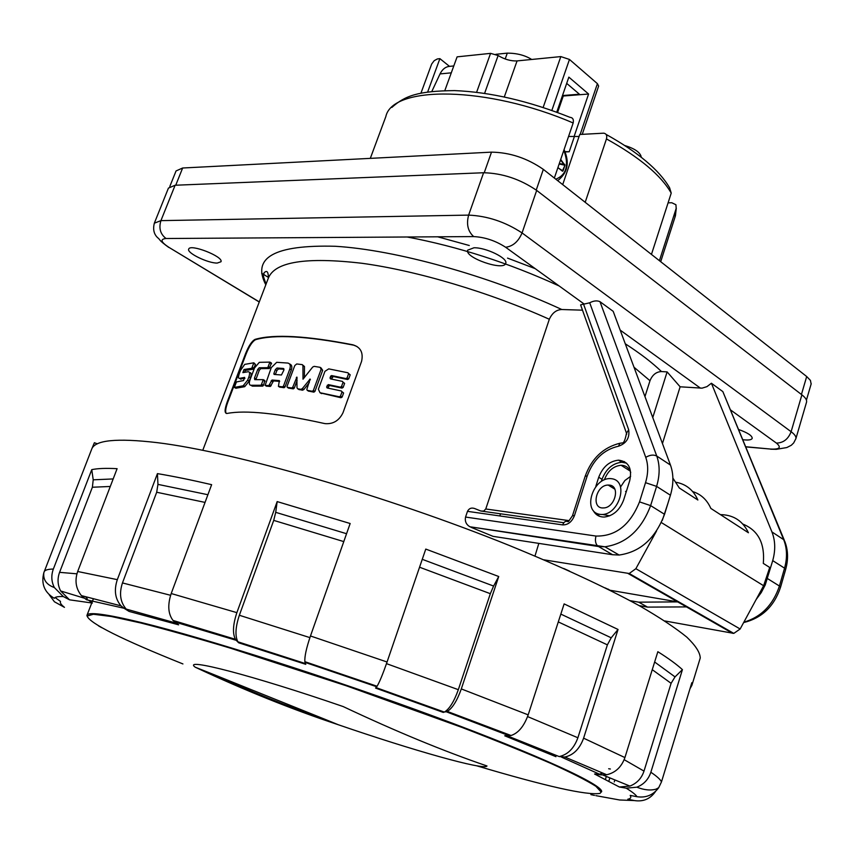<?xml version="1.0" encoding="UTF-8"?>
<svg xmlns="http://www.w3.org/2000/svg" width="854" height="854" viewBox="0 0 854 854"><rect width="100%" height="100%" fill="white"/><g stroke="black" fill="none" stroke-linecap="round" stroke-linejoin="round"><path stroke-width="1.28" d="M811.14 383.99L810.425 380.393L806.688 376.529L543.336 169.38C527.228 158.193 509.945 152.45 491.498 152.14L182.649 168.003L176.052 170.949L169.797 186.503M348.613 373.54L350.193 374.799L348.72 378.866L347.557 379.518L333.209 376.497L331.459 379.091M343.052 382.122L344.621 383.382L343.148 387.438L341.995 388.1L329.911 385.549L328.801 386.232L328.149 388.154M342.006 391.708L343.596 392.989L342.112 397.089L340.938 397.74L320.314 392.893M227.281 401.764L227.826 402.063L246.059 354.09L245.514 353.78C248.663 345.902 251.834 341.109 255.036 339.39L255.186 339.337C273.953 333.967 306.458 335.771 352.713 344.77C360.537 347.066 363.494 352.574 361.584 361.317L342.956 412.824C339.134 420.563 333.273 424.171 325.374 423.659L324.082 423.435C277.667 413.229 245.333 409.899 227.079 413.453C224.399 413.517 224.463 409.621 227.281 401.764L245.514 353.78M227.826 402.063C225.595 408.148 225.093 411.948 226.321 413.453M356.972 346.5L352.713 344.77M255.186 339.337L255.72 339.646C274.444 334.256 306.96 336.07 353.246 345.101M255.72 339.646L255.57 339.7C252.378 341.408 249.208 346.201 246.059 354.09M244.297 372.344L245.6 370.401L253.318 369.174L255.485 364.455L253.83 362.801L244.724 364.38L240.572 370.294L239.323 373.572C238.202 376.827 238.234 378.418 239.419 378.365L244.66 377.393L243.507 380.542L236.419 381.962L234.348 387.406L242.952 385.848L244.532 386.723L235.853 388.239M243.155 385.837L244.703 386.691L249.219 381.033L250.478 377.714C251.535 374.404 251.332 372.696 249.88 372.6L249.357 372.312M240.22 378.813L244.927 378.482M251.193 385.485L252.378 386.136L262.722 386.115L263.534 385.303L264.815 380.521L263.278 379.656L254.759 379.656L254.471 378.066L257.737 369.419L259.2 367.764L260.737 368.64L259.274 370.294L255.848 379.635M269.864 362.117L267.782 367.668L259.242 367.764L260.79 368.64L269.309 368.544L271.401 362.993L269.864 362.117L259.467 362.331M266.448 386.136L270.344 386.467L273.547 380.916L279.664 381.386M279.706 387.108L284.104 387.695L285.033 386.937L291.374 369.867C292.346 366.612 291.737 364.647 289.57 363.964M288.599 388.111L293.328 388.858L294.288 388.111L297.117 380.489M304.387 377.628L304.483 366.515L302.209 364.626L296.722 363.953L294.779 365.565L287.008 386.478L287.339 387.385L291.769 387.972L292.741 387.225L296.893 377.084L297 387.812L297.747 388.837L300.896 389.328L302.316 388.634L310.141 379.048L306.821 389.392L307.226 390.353L312.276 391.249L313.333 390.534L321.104 369.398L320.175 367.337L314.155 366.355L312.713 367.028L303.01 379.197L302.946 365.619L302.209 364.626M308.465 391.057L313.856 392.146L314.912 391.442L322.673 370.316L320.944 367.796M298.772 389.424L302.455 390.214L303.885 389.531L309.319 382.592M624.125 462.441L624.402 461.576M644.951 396.619L649.99 380.724L634.01 367.231M499.814 515.944L500.529 513.798M471.002 527.302L493.036 536.344L612.574 554.726L597.693 546.026C595.451 543.646 594.886 540.315 595.996 536.056L465.547 517.054C464.725 521.303 466.177 524.548 469.913 526.779L598.355 546.507L604.92 546.784L619.129 555.036L612.574 554.726M465.547 517.054L467.48 511.343L562.69 524.9C563.928 521.837 565.615 520.737 567.739 521.602M563.832 522.733L480.813 511.012L474.675 508.536C471.461 507.436 469.059 508.365 467.48 511.343M480.813 511.012L483.716 511.087L485.755 508.984L549.325 319.268C489.438 292.303 416.677 270.686 361.904 263.278C305.903 256.766 274.7 261.762 268.284 278.276L202.772 450.282M662.448 443.546L680.126 386.798L702.052 388.154L706.931 386.648L711.414 383.232L771.92 531.914C775.347 540.625 775.613 550.189 772.721 560.619L765.216 584.99L761.245 592.58L756.164 599.487M630.647 476.318L624.882 480.524L620.698 486.769M165.185 244.788L168.75 247.414C157.275 239.024 161.523 240.849 157.264 237.337C153.827 233.804 152.845 229.085 154.328 223.193L160.926 220.631L175.123 185.243L483.599 172.743L468.632 215.112C466.209 224.196 467.885 231.359 473.682 236.579L166.05 238.512C160.349 234.167 158.641 228.199 160.926 220.631L468.632 215.112C487.463 215.955 505.28 221.901 522.061 232.928C518.367 241.607 512.88 246.368 505.611 247.244L584.189 304.067L589.708 302.796C593.626 300.725 597.053 300.352 599.988 301.686L613.183 311.336L670.465 465.067C673.71 474.119 673.689 484.165 670.422 495.224L664.54 514.3C655.434 538.458 640.297 552.036 619.129 555.036M711.414 383.232L722.847 391.602L783.673 539.653C787.11 548.321 787.409 557.833 784.559 568.177L785.659 569.479M784.303 540.219L722.847 391.602M483.599 172.743C502.43 173.223 520.129 179.116 536.686 190.41L801.895 394.836C805.439 397.612 806.998 400.003 806.582 402.01L806.496 402.287M175.123 185.243L168.441 188.093L154.393 223.033M261.655 273.227L268.562 277.497M630.188 471.066L621.082 465.259C613.407 466.07 607.867 470.853 604.461 479.585L604.408 479.756M626.58 463.156L621.829 462.249C612.681 463.21 606.073 468.889 602.017 479.297L601.376 481.325M593.381 510.799C595.772 515.047 599.444 517.118 604.386 517.033C613.321 515.837 619.758 510.126 623.687 499.889L629.676 480.834C632.355 468.366 628.651 461.47 618.563 460.167C609.414 461.128 602.796 466.828 598.729 477.247L595.836 486.289M597.159 513.574L599.455 516.275M580.859 305.615L580.613 304.91L583.528 304.056L628.693 429.797C629.814 437.888 626.441 443.354 618.552 446.204C603.874 449.524 593.434 459.42 587.21 475.913L574.475 515.549C571.902 521.869 567.974 524.986 562.69 524.9M265.797 284.798C251.567 257.502 274.71 244.66 335.238 246.272C395.391 249.859 488.371 275.5 561.793 309.522L582.492 310.173M561.793 309.522C556.349 309.735 552.186 312.98 549.325 319.268M584.189 304.067L583.528 304.056M407.209 236.996C458.203 246.625 508.856 262.947 559.167 285.973M625.277 343.788C640.297 353.503 652.371 362.758 661.466 371.554L667.113 371.896L680.126 386.798M742.991 439.703L744.677 439.895C749.204 440.258 751.723 439.725 752.225 438.283C752.096 435.647 747.634 432.743 738.827 429.583M473.97 247.777C485.937 247.414 508.119 258.282 505.739 263.278C504.276 271.423 464.48 257.737 467.65 250.179L473.97 247.777M217.236 263.064L220.983 261.751C223.737 256.616 189.791 243.358 188.691 249.165C186.61 252.944 208.002 263.32 217.236 263.064M621.082 465.259C625.843 465.387 629.056 467.778 630.722 472.454M602.401 514.45L609.735 515.816M661.466 371.554C656.235 371.789 652.403 374.842 649.99 380.724M652.766 417.563L667.113 371.896M318.382 389.21L324.936 371.341L328.737 368.875L348.016 372.792L348.56 373.828L347.087 377.906L345.923 378.557L331.619 375.568L330.509 376.251L330.402 378.877L342.465 381.396L342.998 382.432L341.525 386.488L340.372 387.15L328.31 384.61L326.612 386.926L327.093 387.94L341.408 390.993L341.952 392.039L340.468 396.139L339.305 396.79L320.004 392.723L318.382 389.21M243.123 385.816L247.66 380.158L248.92 376.827C249.976 373.518 249.774 371.821 248.3 371.714L242.856 372.632L244.009 369.504L251.759 368.287L253.83 362.801M259.317 362.342L254.524 367.946L249.976 379.977C248.898 383.265 249.176 385.037 250.82 385.271L261.175 385.239L263.278 379.656M273.867 373.582L275.351 369.601L277.016 368.021L283.282 368.458L283.848 370.22L281.446 374.991L274.102 374.436L273.867 373.582L275.394 374.458L276.888 370.487L278.543 368.907L283.987 369.28M271.241 367.668L265.124 385.4L268.807 385.602L272.01 380.041L279.354 380.617L278.425 386.392L282.557 386.819L283.485 386.061L289.837 368.981C290.83 365.587 290.157 363.612 287.83 363.057L276.707 362.309L271.241 367.668M611.197 637.799L607.386 644.855L577.891 737.76C574.016 748.392 567.771 754.669 559.178 756.569L564.836 757.039C573.472 755.117 579.727 748.83 583.602 738.176L618.04 629.462L611.197 637.799L560.832 614.101M555.954 756.687L504.714 735.796L511.034 735.507C518.314 733.159 524.025 726.284 528.178 714.862L564.131 603.906L618.04 629.462M493.601 586.057L490.335 593.69L458.331 689.68C454.093 701.54 449.439 709.012 444.368 712.087L447.272 711.414C452.374 708.308 457.05 700.814 461.309 688.922L498.725 576.514L493.601 586.057L422.26 559.317M346.564 533.718L275.714 512.336L277.166 501.586L350.161 523.513L310.472 635.974C306.34 648.122 304.483 656.683 304.878 661.679L305.049 662.384L376.699 686.755L377.073 686.253C379.496 682.218 382.827 674.137 387.065 661.999L425.772 549.079L498.725 576.514M275.714 512.336L273.718 520.385L239.355 615.264C235.416 627.135 234.925 635.984 237.882 641.802L238.672 642.795L305.764 664.327L305.049 662.384M157.947 484.378L156.688 492.246L122.464 582.93C119.005 593.455 120.254 602.166 126.2 609.083L129.103 611.421L178.625 624.84L173.02 620.431C168.078 613.898 167.469 604.931 171.206 593.53L211.632 484.666C191.424 479.969 173.362 476.286 157.435 473.618L157.947 484.378L207.896 494.722M157.435 473.618L117.318 579.652L77.682 571.497L117.105 468.686C106.142 468.077 97.698 468.398 91.762 469.647L93.214 479.82L92.381 487.239L59.577 572.34C57.25 578.766 57.602 584.979 60.634 590.957L69.548 599.828L92.392 603.063L88.474 600.149M599.22 774.023L594.576 774.002L601.002 774.877L606.692 774.749C615.467 772.742 621.541 767.02 624.914 757.573L657.847 651.709C668.597 658.466 676.784 664.444 682.421 669.643L650.855 772.251C648.421 779.499 643.745 784.474 636.838 787.185C644.236 790.067 650.673 790.708 656.139 789.117L658.69 787.708L661.487 781.869L691.836 682.688L691.911 685.271L689.968 688.794M682.421 669.643L675.023 676.891L671.095 683.317L644.001 771.109C641.546 778.389 636.838 783.374 629.889 786.075L619.363 787.004L626.174 788.167L636.838 787.185M85.581 596.668L87.332 598.953M55.094 597.544L60.517 601.429C59.78 602.743 61.104 604.717 64.466 607.354L54.421 601.771L49.19 594.715M600.202 773.873L603.02 773.169M609.831 778.015L608.966 780.769M277.166 501.586L236.878 612.649C232.928 624.562 232.437 633.444 235.416 639.294L236.206 640.308L174.664 621.925M236.206 640.308L238.672 642.795M77.682 571.497C74.597 580.603 75.835 588.641 81.418 595.612L86.532 599.775L124.001 608.251L129.103 611.421M117.318 579.652C113.849 590.189 115.098 598.932 121.054 605.87L124.001 608.251M81.322 475.902L43.853 572.671C40.949 583.826 44.429 592.377 54.304 598.312C55.019 596.946 58.029 596.37 63.335 596.562L69.548 599.828M91.762 469.647L53.354 569.042C51.037 575.415 51.357 581.574 54.336 587.541L63.335 596.562M98.552 625.886L101.658 627.658M595.825 795.64L619.598 799.984L634.351 800.561L627.807 799.216C630.69 798.693 631.48 797.422 630.188 795.405L637.02 796.718C635.728 794.658 632.12 791.807 626.174 788.167M614.816 780.129L614.25 781.944M590.904 794.626L594.469 795.405M655.594 791.348C650.428 798.896 643.35 801.959 634.351 800.561M658.69 787.708C653.246 795.031 646.019 798.042 637.02 796.718M376.699 686.755L375.568 688.078L443.375 712.449M91.805 448.862L94.378 442.735L97.399 443.834M601.643 791.722C603.34 785.082 540.027 755.587 435.657 716.965C331.672 678.45 206.166 638.376 141.358 622.555C105.629 613.93 87.492 611.571 86.937 615.499M699.757 659.63L700.248 657.996C700.066 652.488 695.572 645.528 686.765 637.095C675.386 627.85 659.523 617.367 639.176 605.635C605.059 587.008 561.836 566.981 509.507 545.546C385.709 495.512 234.06 451.926 157.061 442.628C116.678 437.899 94.879 440.088 91.666 449.193M611.368 478.688C630.028 480.556 618.574 517.033 600.042 514.364C581.649 511.984 593.092 476.372 611.368 478.688M609.329 485.104C620.687 485.809 614.987 508.066 603.426 507.938C590.754 508.941 595.868 484.816 608.208 485.061L609.329 485.104M444.827 90.577L457.103 56.855L490.57 53.364L498.128 55.521C504.543 59.396 510.852 61.2 517.065 60.912L560.822 56.588L569.469 59.449L597.416 83.671L598.633 86.051L582.236 134.334M427.673 91.965L439.895 58.648L437.355 58.947L434.184 60.687L431.676 64.018L420.937 93.171M391.869 107.412C405.202 95.573 418.268 91.015 454.541 90.599C490.153 92.029 528.605 100.921 569.906 117.297C572.81 117.596 573.888 119.496 573.162 122.987L554.342 178.038M562.701 184.613L579.749 134.484L603.81 133.171C606.404 133.704 607.279 135.626 606.457 138.924C639.518 157.296 661.103 175.358 671.223 193.111L669.6 187.773C659.245 170.01 638.055 152.215 606.03 134.366M556.755 112.194L568.849 77.138L588.587 94.025L574.016 136.768M565.06 151.638L569.202 151.756L565.199 151.959M579.065 136.48L568.55 136.469M606.457 138.924L585.193 202.302M453.794 65.939L449.503 66.366C445.468 66.793 442.308 69.313 440.034 73.914L431.846 91.421M439.895 58.648L449.503 66.366M495.8 54.314L507.287 53.129C516.883 53.161 525.018 55.275 531.69 59.46M624.829 145.532C634.373 148.457 639.806 152.108 641.14 156.485M668.084 202.836L671.81 202.75L675.941 204.746L676.176 208.44L659.416 260.683M561.217 99.267L562.156 99.192M557.577 112.493L563.256 96.011L588.587 94.025M561.516 98.381L562.466 98.306M562.861 97.175L562.145 96.577M562.498 95.552L579.428 94.218L566.693 83.382M671.223 193.111L651.453 254.417M561.964 170.597L563.021 170.949L564.942 165.313L560.715 159.474M563.021 170.949L557.843 167.79M564.942 165.313L562.412 170.917M559.146 163.989L564.59 165.164L560.512 159.976M564.836 164.395L559.285 163.573M562.327 170.885L557.918 167.597L562.498 171.238M639.155 605.625L647.556 607.109L638.707 602.166L677.681 601.889L686.467 606.906L647.556 607.109M630.049 600.65L638.707 602.166M656.512 531.039L635.867 568.7L629.217 573.504L543.87 559.818M742.852 524.078C758.224 530.323 765.035 543.432 763.305 563.405L769.71 567.462L763.625 585.737L740.151 628.992L733.789 633.39L664.828 620.954M182.927 663.942C121.759 639.4 89.819 623.441 87.108 616.054L93.396 614.261L111.244 616.492L140.622 622.94C165.857 629.366 195.779 637.778 230.377 648.154L346.5 685.858L462.067 727.459C496.387 740.685 525.915 752.63 550.627 763.316C571.732 772.881 586.826 780.545 595.911 786.31L601.184 792.064L600.01 793.387C587.242 795.597 546.133 786.406 476.681 765.792M344.237 707.059L343.159 706.557C395.722 731.366 443.664 751.168 486.993 765.974L486.47 765.792M343.159 706.557C252.421 675.3 181.379 657.036 195.224 667.198L210.191 673.133C249.571 691.132 288.246 706.696 326.228 719.815L210.191 673.133M326.228 719.815L338.099 724.672C291.534 709.204 243.913 690.043 195.224 667.198M338.099 724.672C412.407 750.25 484.624 770.746 486.993 765.974M569.501 571.08L563.661 568.465M607.931 589.249L605.251 587.926M607.995 589.046L610.194 590.381M627.989 573.44L677.681 601.889L610.226 590.285M534.967 556.039L538.831 543.39M676.304 482.329C686.285 484.25 693.469 490.153 697.867 500.006L679.325 487.997L672.888 478.123M720.509 514.663L721.993 514.674C734.194 515.336 743.012 521.356 748.424 532.757L710.838 508.408C707.037 499.836 700.985 494.231 692.69 491.573M667.977 503.145L662.33 520.342M626.452 491.071L625.544 491.52M484.239 172.721L491.498 152.14M175.743 185.211L182.649 168.003M801.436 394.484L806.688 376.529M536.227 190.068L543.336 169.38M620.164 330.092L700.472 388.164M730.832 410.123L776.414 443.087C781.677 447.549 779.681 449.535 770.404 449.044L745.894 446.759M536.686 190.41L522.061 232.928L791.114 431.708C788.231 439.148 783.331 442.948 776.414 443.087M473.682 236.579C484.912 237.188 495.555 240.732 505.611 247.244M165.228 237.967L165.078 238.554M259.242 302.006L169.017 247.414C160.862 242.088 159.869 239.12 166.05 238.512M259.285 301.889L169.017 247.414M745.948 446.909L770.404 449.044M801.895 394.836L791.114 431.708C794.7 434.398 796.302 436.682 795.917 438.572L795.821 438.892M771.92 531.914L783.673 539.653L784.794 541.425C788.146 550.093 788.434 559.423 785.669 569.426L780.545 587.242L779.424 586.025C773.019 605.038 761.16 617.09 743.845 622.182M772.721 560.619L784.559 568.177L779.424 586.025L767.511 578.596M598.729 477.247L602.017 479.297M587.21 475.913L585.171 476.244L572.468 515.752L574.475 515.549M626.751 434.12L626.494 433.224C625.16 440.162 623.708 443.407 622.118 442.927L619.844 443.29L618.552 446.204M580.613 304.91L626.494 433.224L628.693 429.797M569.223 520.652L485.755 508.984M599.988 301.686L656.758 456.036C653.566 454.456 649.894 454.894 645.741 457.36C648.389 464.96 648.314 473.394 645.517 482.67L639.518 501.874C630.167 525.071 615.659 536.461 595.996 536.056M670.465 465.067L656.758 456.036C659.971 465.131 659.918 475.251 656.598 486.385L645.517 482.67M670.422 495.224L656.598 486.385L650.62 505.611L639.518 501.874M664.54 514.3L650.62 505.611C641.397 529.96 626.163 543.688 604.92 546.784L469.913 526.779M589.708 302.796L645.741 457.36M535.212 268.647L507.522 258.1M469.284 245.504L437.696 236.804M348.56 373.828L350.193 374.799M347.087 377.906L348.72 378.866M345.923 378.557L347.557 379.518M331.619 375.568L333.209 376.497M330.509 376.251L332.11 377.18M329.922 377.884L331.512 378.813M342.998 382.432L344.621 383.382M341.525 386.488L343.148 387.438M340.372 387.15L341.995 388.1M328.31 384.61L329.911 385.549M327.21 385.303L328.801 386.232M326.612 386.926L328.203 387.855M341.952 392.039L343.596 392.989M340.468 396.139L342.112 397.089M339.305 396.79L340.938 397.74M320.004 392.723L321.595 393.63M239.419 378.365L241.02 379.261M234.348 387.406L235.971 388.292M247.66 380.158L249.219 381.033M248.92 376.827L250.478 377.714M245.6 370.401L244.009 369.504L245.642 370.39M251.759 368.287L253.318 369.174M252.464 367.433L254.022 368.32M253.926 363.569L255.485 364.455M250.82 385.271L252.378 386.136M261.175 385.239L262.722 386.115M261.997 384.439L263.534 385.303M263.48 380.489L265.018 381.354M254.471 378.066L256.029 378.93M257.737 369.419L259.274 370.294M267.782 367.668L269.309 368.544M268.594 366.857L270.131 367.743M270.067 362.939L271.604 363.815M277.07 368.021L278.607 368.907M275.351 369.601L276.888 370.487M283.282 368.458L283.816 368.768M265.124 385.4L266.672 386.264M268.807 385.602L270.344 386.467M269.661 384.812L271.198 385.677M271.145 380.831L272.682 381.706M272.01 380.041L273.547 380.916M278.425 386.392L279.963 387.257M282.557 386.819L284.104 387.695M283.485 386.061L285.033 386.937M289.837 368.981L291.374 369.867M287.339 387.385L288.887 388.271M291.769 387.972L293.328 388.858M292.741 387.225L294.288 388.111M296.338 377.532L297.16 378.012M297.747 388.837L299.306 389.723M300.896 389.328L302.455 390.214M302.316 388.634L303.885 389.531M309.65 379.293L310.386 379.72M307.226 390.353L308.806 391.249M312.276 391.249L313.856 392.146M313.333 390.534L314.912 391.442M321.104 369.398L322.673 370.316M302.946 365.619L304.483 366.515M607.386 644.855L558.292 621.915M490.335 593.69L419.549 567.216M343.788 541.596L273.718 520.385M205.045 502.408L156.688 492.246M110.283 486.47L92.381 487.239M113.176 478.934L93.214 479.82M671.095 683.317L652.264 669.685M675.023 676.891L654.644 662.01M122.464 582.93L170.597 595.291M239.355 615.264L309.906 637.618M59.577 572.34L76.913 573.824M624.157 759.676L644.001 771.109M594.576 774.002L619.363 787.004M527.58 716.581L577.891 737.76M386.488 663.643L458.331 689.68M236.878 612.649L171.206 593.53M53.354 569.042C47.845 569.148 44.771 570.088 44.141 571.86M661.487 781.869C660.42 779.51 656.875 776.297 650.855 772.251M601.002 774.877L561.58 757.156M624.914 757.573L583.602 738.176M387.065 661.999L310.472 635.974M509.144 735.742L446.268 711.777M528.178 714.862L461.309 688.922M476.607 92.296L490.57 53.364M484.602 93.374L498.128 55.521M504.298 96.961L517.065 60.912M543.144 107.465L560.822 56.588M551.844 110.422L569.469 59.449M370.305 158.364L385.827 116.614C392.285 85.24 487.047 85.816 573.162 122.987M574.315 136.747L569.202 151.756M440.034 73.914L451.286 72.836M507.287 53.129L505.194 58.99M580.154 134.452L597.416 83.671M674.948 217.29L676.176 208.44M555.826 179.201C566.544 174.792 569.212 165.142 563.843 150.24M685.41 597.341L635.867 568.7M763.625 585.737L661.338 522.552M740.151 628.992L685.41 597.352M732.583 633.305L686.467 606.906M610.364 769.006L608.667 768.749M811.225 383.702L806.432 400.11M770.65 449.215L776.382 449.321L786.833 447.549L791.306 445.265L793.676 442.938L795.917 438.572L806.582 402.01M743.631 622.577C761.917 618.093 774.226 606.308 780.545 587.242M621.829 462.249L618.563 460.167M585.193 476.201C591.662 458.417 603.234 447.421 619.897 443.247M568.38 521.634L572.458 515.784M243.678 386.243L243.988 385.41M266.106 283.987C261.708 272.714 264.238 277.144 263.907 273.034C266.779 269.885 268.295 271.487 268.434 277.838M255.036 339.39L255.57 339.7M277.016 368.021L278.543 368.907M126.2 609.083L176.351 623.164M237.882 641.802L305.497 663.601M60.634 590.957L84.066 598.11M602.881 775.026L629.889 786.075M507.084 735.764L559.178 756.569M375.995 687.587L444.368 712.087M235.416 639.294L173.02 620.431M54.336 587.541C46.458 584.691 42.967 579.738 43.853 572.671M606.692 774.749L564.836 757.039M377.073 686.253L304.878 661.679M511.034 735.507L447.272 711.414M691.911 685.271L700.248 657.996M81.226 476.19L91.527 449.588M121.054 605.87L81.418 595.612M605.433 779.36L606.308 776.499M86.905 615.488L91.773 602.945M91.858 602.743L93.438 598.665M608.208 485.061L614.837 489.171M676.293 208.045L675.439 215.774L660.708 261.708M564.056 149.631C569.853 162.495 567.729 172.85 557.683 180.664M629.217 573.504L733.789 633.39M601.195 792.064L601.526 790.985M87.076 616.044L87.652 614.56M196.324 667.604C244.372 690.096 291.385 709.001 337.341 724.331"/></g></svg>
